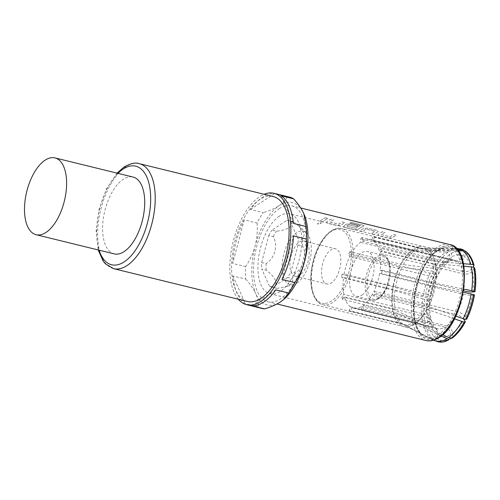 <?xml version="1.0" encoding="UTF-8"?>
<svg xmlns="http://www.w3.org/2000/svg" width="500" height="500" viewBox="0 0 500 500"><rect width="100%" height="100%" fill="white"/><g stroke="black" fill="none" stroke-linecap="round" stroke-linejoin="round"><path stroke-width="0.38" stroke-dasharray="2.5 1.88" d="M320.319 222.463L321.225 223.188L318.306 224.412L317.394 223.669L320.312 222.406L321.219 223.131L318.3 224.363L317.387 223.612L320.312 222.406M384.944 232.438A49.369 24.213 103.8 0 0 382.231 233.994A49.369 24.213 103.8 0 0 381.3 234.631L390.175 236.806A49.369 24.213 103.8 0 1 391.1 236.169A49.369 24.213 103.8 0 1 393.819 234.619L396.45 235.263A49.369 24.213 103.8 0 0 393.738 236.812A49.369 24.213 103.8 0 0 392.594 237.613L388.594 238.225L379.369 235.963L378.006 234.9L378.444 234.144A49.369 24.213 103.8 0 1 379.594 233.344A49.369 24.213 103.8 0 1 382.306 231.794L384.944 232.375A49.431 24.244 103.8 0 0 382.225 233.931A49.431 24.244 103.8 0 0 381.3 234.575L390.175 236.75A49.431 24.244 103.8 0 1 391.1 236.106A49.431 24.244 103.8 0 1 393.819 234.556L396.456 235.2A49.431 24.244 103.8 0 0 393.738 236.756A49.431 24.244 103.8 0 0 392.587 237.556L388.587 238.169L379.363 235.906L378 234.844L378.444 234.088A49.431 24.244 103.8 0 1 379.594 233.281A49.431 24.244 103.8 0 1 382.312 231.731L384.944 232.375M377.775 231.881A49.369 24.213 103.8 0 0 376.606 232.613A49.369 24.213 103.8 0 0 373.919 234.625L371.281 233.981A49.369 24.213 103.8 0 1 373.969 231.962A49.369 24.213 103.8 0 1 374.919 231.369L366.044 229.194A49.369 24.213 103.8 0 0 365.094 229.788A49.369 24.213 103.8 0 0 362.413 231.8L359.775 231.156A49.369 24.213 103.8 0 1 362.463 229.144A49.369 24.213 103.8 0 1 363.631 228.412L367.631 228.194L376.863 230.456L378.219 231.344L377.775 231.825A49.431 24.244 103.8 0 0 376.606 232.55A49.431 24.244 103.8 0 0 373.913 234.569L371.281 233.919A49.431 24.244 103.8 0 1 373.969 231.906A49.431 24.244 103.8 0 1 374.919 231.306L366.044 229.131A49.431 24.244 103.8 0 0 365.094 229.731A49.431 24.244 103.8 0 0 362.406 231.744L359.769 231.1A49.431 24.244 103.8 0 1 362.456 229.081A49.431 24.244 103.8 0 1 363.631 228.35L367.638 228.131L376.863 230.394L378.225 231.281L377.775 231.825M358.056 225.844A49.369 24.213 103.8 0 0 356.406 226.731L348.625 224.919A49.369 24.213 103.8 0 0 347.675 225.512A49.369 24.213 103.8 0 0 346.75 226.156L355.625 228.331A49.369 24.213 103.8 0 1 356.55 227.694A49.369 24.213 103.8 0 1 360.419 225.631L349.919 222.981A49.369 24.213 103.8 0 1 351.556 222.425L362.625 225.138C364.031 225.512 364.344 225.888 363.562 226.262A49.369 24.213 103.8 0 0 359.475 228.406A49.369 24.213 103.8 0 0 358.325 229.213L354.325 229.819L345.1 227.556L343.738 226.494L344.181 225.744A49.369 24.213 103.8 0 1 345.325 224.938A49.369 24.213 103.8 0 1 346.5 224.213L350.5 223.994L358.062 225.781A49.431 24.244 103.8 0 0 356.406 226.675L348.625 224.856A49.431 24.244 103.8 0 0 347.675 225.456A49.431 24.244 103.8 0 0 346.744 226.1L355.619 228.275A49.431 24.244 103.8 0 1 356.55 227.631A49.431 24.244 103.8 0 1 360.419 225.569L349.925 222.919A49.431 24.244 103.8 0 1 351.562 222.362L362.631 225.075C364.038 225.45 364.35 225.825 363.562 226.194A49.431 24.244 103.8 0 0 359.469 228.35A49.431 24.244 103.8 0 0 358.325 229.15L354.325 229.762L345.1 227.5L343.738 226.438L344.175 225.681A49.431 24.244 103.8 0 1 345.325 224.881A49.431 24.244 103.8 0 1 346.5 224.15L350.506 223.931L358.062 225.781M333.544 219.831A49.369 24.213 103.8 0 0 330.831 221.381A49.369 24.213 103.8 0 0 329.906 222.025L338.775 224.2A49.369 24.213 103.8 0 1 339.706 223.562A49.369 24.213 103.8 0 1 342.419 222.006L345.056 222.656A49.369 24.213 103.8 0 0 342.337 224.206A49.369 24.213 103.8 0 0 341.194 225.006L337.194 225.619L327.969 223.356L326.606 222.294L327.05 221.537A49.369 24.213 103.8 0 1 328.194 220.738A49.369 24.213 103.8 0 1 330.906 219.188L333.55 219.769A49.431 24.244 103.8 0 0 330.831 221.325A49.431 24.244 103.8 0 0 329.9 221.962L338.775 224.144A49.431 24.244 103.8 0 1 339.706 223.5A49.431 24.244 103.8 0 1 342.419 221.95L345.056 222.594A49.431 24.244 103.8 0 0 342.337 224.15A49.431 24.244 103.8 0 0 341.188 224.95L337.188 225.562L327.962 223.294L326.6 222.237L327.044 221.481A49.431 24.244 103.8 0 1 328.194 220.675A49.431 24.244 103.8 0 1 330.913 219.125L333.55 219.769M325.288 217.806L327.919 218.456A49.369 24.213 103.8 0 0 325.206 220.006A49.369 24.213 103.8 0 0 322.519 222.019L319.887 221.369A49.369 24.213 103.8 0 1 322.569 219.356A49.369 24.213 103.8 0 1 325.288 217.806L327.925 218.394A49.431 24.244 103.8 0 0 325.206 219.944A49.431 24.244 103.8 0 0 322.519 221.962L319.881 221.312A49.431 24.244 103.8 0 1 322.569 219.3A49.431 24.244 103.8 0 1 325.288 217.744M415.719 250.413A39.506 19.375 103.8 0 1 421.369 248.431A39.506 19.375 103.8 0 1 422.438 248.375L456.15 248.369A47.494 23.294 -76.2 0 0 455.7 248.363A47.494 23.294 -76.2 0 0 454.412 248.431A47.494 23.294 -76.2 0 0 447.444 250.919L414.106 250.256L362.231 237.556A39.219 19.231 -76.2 0 0 360.475 238.713L412.356 251.412L445.688 252.081A47.494 23.294 -76.2 0 0 432.525 268.238L434.694 268.637L437.006 270.1L438.288 272.206L438.556 273.881L434.837 274.344A35.263 17.294 103.8 0 1 444.2 262.85L447.919 262.219L449.694 258.2L449.644 254.587L447.95 252.369L445.688 252.081M450.188 339.419L450.812 338.156L450.763 334.544C450.381 330.806 448.494 328.344 445.1 327.15A35.263 17.294 103.8 0 1 440.156 328.869A35.263 17.294 103.8 0 1 437.131 328.669A35.263 17.294 103.8 0 1 435.588 328.131L436.481 328.444L439.175 335.737L437.975 339.475L435.7 340.938L433.525 340.106A47.494 23.294 -76.2 0 0 433.638 340.163M447.444 250.919L449.7 251.213L451.4 253.425L451.45 257.038L449.319 261.288L445.956 261.694A35.263 17.294 103.8 0 1 450.9 259.981A35.263 17.294 103.8 0 1 453.931 260.175A35.263 17.294 103.8 0 1 455.469 260.712L371.788 240.188L372.987 236.444L424.875 249.144L457.206 249.513M441.138 336.006L413.356 322.987L361.475 310.238A39.219 19.231 -76.2 0 0 363.231 309.081L415.106 321.831L442.65 334.731M454.381 318.806L425.706 308.819L373.819 296.081A39.219 19.231 -76.2 0 0 375.219 293.375L427.106 306.112L455.731 316.081M463.219 292.306L433.488 286.169L381.594 273.45A39.219 19.231 -76.2 0 0 382.1 270.231L433.994 282.95L463.738 289.094M463.888 266.206L433.725 263.694L381.831 250.987A39.219 19.231 -76.2 0 0 381.25 248.481L433.137 261.194L463.438 263.719M457.869 250.338L426.319 249.975L374.431 237.275A39.219 19.231 -76.2 0 0 372.987 236.444M362.231 237.556L362.281 241.169A35.263 17.294 103.8 0 1 367.225 239.456A35.263 17.294 103.8 0 1 370.25 239.65A35.263 17.294 103.8 0 1 371.788 240.188M362.144 294.956A23.069 11.312 -76.2 0 0 373.844 271.106A23.069 11.312 -76.2 0 0 367.35 251.494A23.069 11.312 -76.2 0 0 361.556 252.844A23.069 11.312 -76.2 0 0 349.862 276.694A23.069 11.312 -76.2 0 0 356.356 296.3A23.069 11.312 -76.2 0 0 362.144 294.956M299.806 275.169A18.125 8.888 103.8 0 1 296.812 276.325A18.125 8.888 103.8 0 1 295.256 276.225A18.125 8.888 103.8 0 1 290.156 260.819A18.125 8.888 103.8 0 1 299.344 242.081A18.125 8.888 103.8 0 1 302.337 240.919A18.125 8.888 103.8 0 1 303.894 241.019A18.125 8.888 103.8 0 1 309 256.425A18.125 8.888 103.8 0 1 299.806 275.169M333.931 248.669A18.125 8.888 103.8 0 1 335.487 248.769A18.125 8.888 103.8 0 1 340.144 266.956A18.125 8.888 103.8 0 1 328.406 284.075A18.125 8.888 103.8 0 1 326.85 283.975A18.125 8.888 103.8 0 1 322.194 265.788A18.125 8.888 103.8 0 1 333.931 248.669M279.325 216.188A41.194 20.206 -76.2 0 0 258.438 258.775A41.194 20.206 -76.2 0 0 270.038 293.794A41.194 20.206 -76.2 0 0 280.375 291.381A41.194 20.206 -76.2 0 0 301.262 248.794A41.194 20.206 -76.2 0 0 289.662 213.775A41.194 20.206 -76.2 0 0 279.325 216.188M297.056 282.969A27.444 13.462 -76.2 0 0 310.425 258.15A27.444 13.462 -76.2 0 0 306.444 233.038A27.444 13.462 -76.2 0 0 296.356 232.869A27.444 13.462 -76.2 0 0 282.144 264.738A27.444 13.462 -76.2 0 0 293.825 284.481A27.444 13.462 -76.2 0 0 297.056 282.969M291.337 221.394C292.481 223.569 291.8 225.644 289.294 227.625C286.069 229.425 281.8 230.625 276.488 231.213L272.025 230.113L286.875 220.3L291.337 221.394A34.275 16.812 103.8 0 1 292.475 221.594A34.275 16.812 103.8 0 1 294.681 222.481L290.219 221.388A34.275 16.812 103.8 0 0 288.012 220.5L292.475 221.594M290.219 221.388L297.95 238.525L302.413 239.619L304.475 234.025L298.756 225.925L294.681 222.481M302.413 239.619A34.275 16.812 103.8 0 1 302.506 246.15L298.044 245.056A34.275 16.812 103.8 0 0 297.95 238.525M298.044 245.056L290.925 272.013L295.387 273.106C304.169 267.656 307.538 255.012 302.506 246.15M295.387 273.106A34.275 16.812 103.8 0 1 292.137 278.55L287.675 277.45A34.275 16.812 103.8 0 0 290.925 272.013M287.675 277.45L272.825 287.269L277.288 288.363L284.9 286.913L290.094 284.775C292.594 282.794 293.275 280.719 292.137 278.55M279.219 208.663A49.431 24.244 103.8 0 1 291.625 205.775A49.431 24.244 103.8 0 1 305.544 247.8A49.431 24.244 103.8 0 1 280.481 298.906A49.431 24.244 103.8 0 1 268.075 301.794A49.431 24.244 103.8 0 1 254.156 259.769A49.431 24.244 103.8 0 1 279.219 208.663M364 225.831L363.562 226.262L364 225.831M247.45 301.488A54.044 26.506 103.8 0 1 232.231 255.538A54.044 26.506 103.8 0 1 259.637 199.662A54.044 26.506 103.8 0 1 273.2 196.506M114.231 253.881A39.544 19.394 103.8 0 1 103.1 220.263A39.544 19.394 103.8 0 1 123.15 179.375A39.544 19.394 103.8 0 1 133.075 177.062M238.325 299.244A57.344 28.125 103.8 0 1 232.081 246.4A57.344 28.125 103.8 0 1 259.594 196.656A57.344 28.125 103.8 0 1 264.075 194.269M262.281 308.519A57.344 28.125 103.8 0 1 258.212 306.806L245.387 303.656A57.344 28.125 103.8 0 1 232.887 275.963L245.719 279.106A57.344 28.125 103.8 0 1 245.544 266.606L232.712 263.463A57.344 28.125 103.8 0 1 244.213 219.906L257.044 223.05A57.344 28.125 103.8 0 1 263.275 212.625L250.444 209.481A57.344 28.125 103.8 0 1 262.381 197.344A57.344 28.125 103.8 0 1 274.438 193.625L287.269 196.769A57.344 28.125 103.8 0 1 289.606 197.138M283.438 299.719A52.725 25.863 103.8 0 1 280.519 301.913A52.725 25.863 103.8 0 1 255.875 293.913C257.938 298.669 258.719 302.962 258.212 306.806M245.719 279.106C250.225 284.156 253.612 289.088 255.875 293.913A52.725 25.863 103.8 0 1 255.2 245.787A52.725 25.863 103.8 0 1 279.175 205.656A52.725 25.863 103.8 0 1 303.825 213.656A52.725 25.863 103.8 0 1 304.3 214.75M257.044 223.05C257.712 230.637 257.1 238.212 255.2 245.787C253.131 253.275 249.913 260.212 245.544 266.606M287.269 196.769C285.925 199.938 283.225 202.9 279.175 205.656C274.925 208.381 269.625 210.706 263.275 212.625M293.337 223.4L280.844 195.7M274.438 193.625L250.444 209.481M244.213 219.906L232.712 263.463M232.887 275.963L245.387 303.656M251.788 305.738L275.781 289.875M282.013 279.456L293.512 235.9M277.288 288.363A34.275 16.812 103.8 0 1 276.15 288.163A34.275 16.812 103.8 0 1 273.944 287.275L269.481 286.181A34.275 16.812 103.8 0 0 271.688 287.069L276.15 288.163M269.481 286.181L261.744 269.044L266.206 270.138C275.694 277.538 278.275 283.25 273.944 287.275M266.206 270.138A34.275 16.812 103.8 0 1 266.119 263.606L261.656 262.512A34.275 16.812 103.8 0 0 261.744 269.044M261.656 262.512L268.775 235.556L273.238 236.65C278.244 245.487 274.938 258.137 266.119 263.606M273.238 236.65A34.275 16.812 103.8 0 1 276.488 231.213M286.875 220.3A34.275 16.812 103.8 0 1 288.012 220.5M272.825 287.269A34.275 16.812 103.8 0 1 271.688 287.069M268.775 235.556A34.275 16.812 103.8 0 1 272.025 230.113M432.525 268.238L401.756 264.425L349.881 251.713L351.163 253.819L434.837 274.344M351.163 253.819A35.263 17.294 103.8 0 1 360.525 242.325L360.475 238.713M444.2 262.85L360.525 242.325M423.2 295.712L393.975 287.075L342.106 274.35L344.125 274.137L427.806 294.662A35.263 17.294 103.8 0 1 433.444 277.05L437.181 276.544L436.887 274.913L435.613 272.806L433.3 271.344L431.131 270.944A47.494 23.294 -76.2 0 0 423.2 295.712L428 296.588L430.019 296.381L430.95 296.031L427.806 294.662M344.125 274.137A35.263 17.294 103.8 0 1 349.769 256.525L348.488 254.419L400.356 267.131L431.131 270.944M433.444 277.05L349.769 256.525M362.281 241.169L445.956 261.694M432.081 339.281L401.144 323.269L349.269 310.519L350.469 306.775L434.144 327.3A35.263 17.294 103.8 0 1 428.125 317.394L431.206 319.875L430.387 322.831L428.4 325.275L425.731 326.081L423.612 325.35A47.494 23.294 -76.2 0 0 432.081 339.281L434.256 340.106L436.531 338.644L437.725 334.906L435.794 328.044L434.144 327.3M350.469 306.775A35.263 17.294 103.8 0 1 344.444 296.869L342.456 299.312L394.325 312.05L423.612 325.35M428.125 317.394L344.444 296.869M423.031 322.844L393.744 309.55L341.875 296.806L343.862 294.369L427.537 314.894A35.263 17.294 103.8 0 1 427.3 297.881L430.444 299.244L429.513 299.6L427.494 299.806L422.694 298.931A47.494 23.294 -76.2 0 0 423.031 322.844L425.15 323.581L427.812 322.769L429.806 320.331L430.662 317.55L427.537 314.894M343.862 294.369A35.263 17.294 103.8 0 1 343.625 277.356L341.606 277.569L393.469 290.294L422.694 298.931M427.3 297.881L343.625 277.356M381.594 273.45L379.575 273.656L463.25 294.181A35.263 17.294 103.8 0 1 457.612 311.794C461.131 312.838 463.7 314.462 465.325 316.669L466.688 319.262M379.575 273.656A35.263 17.294 103.8 0 1 373.938 291.269L375.219 293.375M457.612 311.794L373.938 291.269M373.819 296.081L372.544 293.975L456.219 314.5A35.263 17.294 103.8 0 1 446.856 325.994C450.25 327.188 452.137 329.65 452.519 333.381L452.569 336.994L452.025 338.206M372.544 293.975A35.263 17.294 103.8 0 1 363.181 305.469L363.231 309.081M446.856 325.994L363.181 305.469M374.431 237.275L373.237 241.019L456.912 261.544A35.263 17.294 103.8 0 1 462.938 271.45C466.525 272.038 469.487 271.137 471.831 268.75L473.2 267.062M373.237 241.019A35.263 17.294 103.8 0 1 379.256 250.925L381.25 248.481M462.938 271.45L379.256 250.925M381.831 250.987L379.844 253.425L463.519 273.95A35.263 17.294 103.8 0 1 463.756 290.963M379.844 253.425A35.263 17.294 103.8 0 1 380.081 270.438L382.1 270.231M463.462 290.887L380.081 270.438M349.269 310.519A39.219 19.231 -76.2 0 0 350.719 311.35L402.587 324.1L433.769 340.231M349.881 251.713A39.219 19.231 -76.2 0 0 348.488 254.419M342.106 274.35A39.219 19.231 -76.2 0 0 341.606 277.569M341.875 296.806A39.219 19.231 -76.2 0 0 342.456 299.312M452.519 333.381A41.85 20.525 -76.2 0 0 463.931 319.375C462.306 317.169 459.738 315.544 456.219 314.5M474.494 294.887L472.2 295.2C469.831 295.331 466.844 294.988 463.25 294.181M474.656 267.975L472.413 271.25C470.069 273.637 467.106 274.538 463.519 273.95M464.606 250.656L465.681 252.931L464.487 256.675C462.95 260.375 460.425 262 456.912 261.544M455.469 260.712C458.975 261.169 461.5 259.55 463.044 255.844L464.237 252.106L463.162 249.825M361.475 310.238L361.425 306.625A35.263 17.294 103.8 0 1 353.45 308.144A35.263 17.294 103.8 0 1 351.912 307.606L350.719 311.35M361.425 306.625L445.1 327.15M435.588 328.131L351.912 307.606M401.894 323.9A39.219 19.231 -76.2 0 0 403.688 324.538L404.125 324.744A39.506 19.375 103.8 0 0 414.975 323.625M439.175 335.737A41.85 20.525 -76.2 0 0 444.731 336.675A41.85 20.525 -76.2 0 0 450.763 334.544M450.812 338.156A45.806 22.469 103.8 0 1 444.125 340.538A45.806 22.469 103.8 0 1 437.975 339.475M435.7 340.938A47.787 23.438 -76.2 0 0 437.981 341.775M460.75 248.956A47.787 23.438 -76.2 0 0 456.719 248.706A47.787 23.438 -76.2 0 0 449.7 251.213M424.162 249A39.219 19.231 -76.2 0 0 422.369 248.363L422.444 248.375A39.506 19.375 103.8 0 1 426.569 249.294M338.263 228.337A39.219 19.231 103.8 0 1 341.631 228.556A39.219 19.231 103.8 0 1 351.706 267.913A39.219 19.231 103.8 0 1 326.306 304.95A39.219 19.231 103.8 0 1 322.944 304.731A39.219 19.231 103.8 0 1 312.869 265.381A39.219 19.231 103.8 0 1 338.263 228.337M413.406 250.106A39.219 19.231 -76.2 0 1 419.006 248.144A39.219 19.231 -76.2 0 1 422.369 248.363L341.631 228.556L337.925 228.312C328.088 229.019 317.156 244.05 312.925 262.031C307.75 282.294 312.238 302.594 322.944 304.731L403.688 324.538A39.219 19.231 -76.2 0 0 407.05 324.756A39.219 19.231 -76.2 0 0 412.65 322.794M414.406 321.631A39.219 19.231 -76.2 0 0 424.994 308.631M426.394 305.925A39.219 19.231 -76.2 0 0 432.769 286M433.275 282.781A39.219 19.231 -76.2 0 0 433.006 263.538M432.425 261.038A39.219 19.231 -76.2 0 0 425.606 249.831M377.769 298.788A23.069 11.312 -76.2 0 0 389.462 274.938A23.069 11.312 -76.2 0 0 382.969 255.325A23.069 11.312 -76.2 0 0 377.175 256.675A23.069 11.312 -76.2 0 0 365.481 280.525A23.069 11.312 -76.2 0 0 371.975 300.131A23.069 11.312 -76.2 0 0 377.769 298.788M325.394 303.394A37.9 18.587 -76.2 0 0 350.513 264.381A37.9 18.587 -76.2 0 0 336.944 229.356A37.9 18.587 -76.2 0 0 311.831 268.363A37.9 18.587 -76.2 0 0 325.394 303.394M378.312 258.15A21.75 10.669 103.8 0 1 390.169 270.35A21.75 10.669 103.8 0 1 378.862 297.856A21.75 10.669 103.8 0 1 367.006 285.656A21.75 10.669 103.8 0 1 378.312 258.15M414.256 324.225A41.194 20.206 103.8 0 1 403.919 326.631A41.194 20.206 103.8 0 1 392.319 291.613A41.194 20.206 103.8 0 1 413.206 249.025A41.194 20.206 103.8 0 1 423.544 246.612A41.194 20.206 103.8 0 1 435.144 281.637A41.194 20.206 103.8 0 1 414.256 324.225M437.488 250.756A45.831 22.481 103.8 0 1 444.725 247.862A45.831 22.481 103.8 0 1 462.287 282.9A45.831 22.481 103.8 0 1 438.656 334.425A45.831 22.481 103.8 0 1 423.275 335.325A45.831 22.481 103.8 0 1 414.85 293.95A45.831 22.481 103.8 0 1 437.488 250.756M439.438 335.756A47.081 23.094 -76.2 0 0 463.906 276.212A47.081 23.094 -76.2 0 0 438.237 249.806A47.081 23.094 -76.2 0 0 413.762 309.344A47.081 23.094 -76.2 0 0 439.438 335.756M438.219 248.863A48.113 23.6 103.8 0 1 464.45 275.85A48.113 23.6 103.8 0 1 439.45 336.694A48.113 23.6 103.8 0 1 413.219 309.706A48.113 23.6 103.8 0 1 438.219 248.863M449.494 244.5A49.431 24.244 -76.2 0 0 437.088 247.387A49.431 24.244 -76.2 0 0 412.025 298.494A49.431 24.244 -76.2 0 0 425.944 340.519M113.569 268.644A54.044 26.506 103.8 0 1 98.35 222.7A54.044 26.506 103.8 0 1 125.756 166.825A54.044 26.506 103.8 0 1 139.319 163.669M117.919 173.35A50.75 24.894 -76.2 0 0 99.081 250.162M411.65 251.269A39.219 19.231 -76.2 0 0 401.056 264.269M399.663 266.975A39.219 19.231 -76.2 0 0 393.281 286.9M393.631 311.863A39.219 19.231 -76.2 0 0 400.45 323.069M392.781 290.119A39.219 19.231 -76.2 0 0 393.05 309.363M395.225 310.106A39.506 19.375 103.8 0 1 394.956 290.706M424.812 299.5A47.787 23.438 -76.2 0 0 425.15 323.581M427.812 322.769A45.806 22.469 103.8 0 1 427.494 299.806M429.513 299.6A41.85 20.525 -76.2 0 0 429.806 320.331M402.681 323.913A39.506 19.375 103.8 0 1 395.806 312.613M436.531 338.644A45.806 22.469 103.8 0 1 428.4 325.275M425.731 326.081A47.787 23.438 -76.2 0 0 434.256 340.106M430.387 322.831A41.85 20.525 -76.2 0 0 437.725 334.906M427.406 309.356A39.506 19.375 103.8 0 1 416.725 322.463M465.206 321.481A45.806 22.469 103.8 0 1 452.569 336.994M435.238 286.556A39.506 19.375 103.8 0 1 428.806 306.65M474.219 294.994A45.806 22.469 103.8 0 1 466.6 318.775M465.325 316.669A41.85 20.525 -76.2 0 0 472.2 295.2M435.469 263.931A39.506 19.375 103.8 0 1 435.737 283.331M474.4 268.812A45.806 22.469 103.8 0 1 474.719 291.775M472.7 291.981A41.85 20.525 -76.2 0 0 472.413 271.25M428.013 250.125A39.506 19.375 103.8 0 1 434.888 261.425M465.681 252.931A45.806 22.469 103.8 0 1 473.819 266.306M471.831 268.75A41.85 20.525 -76.2 0 0 464.487 256.675M451.4 253.425A45.806 22.469 103.8 0 1 464.237 252.106M463.044 255.844A41.85 20.525 -76.2 0 0 451.45 257.038M403.288 264.681A39.506 19.375 103.8 0 1 413.969 251.575M447.95 252.369A47.787 23.438 -76.2 0 0 434.694 268.637M437.006 270.1A45.806 22.469 103.8 0 1 449.644 254.587M449.694 258.2A41.85 20.525 -76.2 0 0 438.288 272.206M395.456 287.488A39.506 19.375 103.8 0 1 401.887 267.387M428 296.588A45.806 22.469 103.8 0 1 435.613 272.806M433.3 271.344A47.787 23.438 -76.2 0 0 425.312 296.281M436.887 274.913A41.85 20.525 -76.2 0 0 430.019 296.381M353.45 308.144L436.481 328.444M370.25 239.65L453.931 260.175C453.031 259.794 451.494 260.163 449.319 261.294M356.356 296.3L371.975 300.131C374.056 300.631 376.219 300.15 378.475 298.681C391.106 291.456 394.938 256.619 382.969 255.325L367.35 251.494M303.894 241.019L335.487 248.769M270.038 293.794L403.919 326.631C411.2 328.475 417.65 331.375 423.275 335.325C405.431 326.406 415.6 262.688 437.844 250.631L444.725 247.862C437.912 248.762 430.85 248.35 423.544 246.612L289.662 213.775M306.444 233.038L298.756 225.925M291.625 205.775L300.712 208M268.075 301.794L276.988 303.981M117.013 173.125L106.419 189.031L99.069 209.444L96.137 230.938L98.169 249.938M293.825 284.481L284.9 286.913M295.256 276.225L326.85 283.975M430.662 317.55C429.631 312.269 429.556 306.163 430.45 299.244M431.206 319.875C432.656 324.45 434.188 327.175 435.794 328.044M438.556 273.881C441.644 268.394 444.769 264.506 447.919 262.219M437.181 276.544C434.294 282.531 432.219 289.025 430.95 296.031"/><path stroke-width="0.75" d="M139.319 163.669L273.2 196.506A54.044 26.506 103.8 0 1 288.419 242.45A54.044 26.506 103.8 0 1 261.012 298.325A54.044 26.506 103.8 0 1 247.45 301.488L113.569 268.644A54.044 26.506 103.8 0 0 127.131 265.487A54.044 26.506 103.8 0 0 154.531 209.613A54.044 26.506 103.8 0 0 139.319 163.669C135.644 162.25 130.531 163.388 123.981 167.087L117.013 173.125M45.05 160.219A39.544 19.394 103.8 0 1 54.975 157.906A39.544 19.394 103.8 0 1 66.106 191.525A39.544 19.394 103.8 0 1 46.056 232.413A39.544 19.394 103.8 0 1 36.131 234.725A39.544 19.394 103.8 0 1 25 201.106A39.544 19.394 103.8 0 1 45.05 160.219M54.975 157.906L133.075 177.062A39.544 19.394 103.8 0 1 144.206 210.681A39.544 19.394 103.8 0 1 124.156 251.569A39.544 19.394 103.8 0 1 114.231 253.881L36.131 234.725M264.075 194.269A57.344 28.125 103.8 0 1 273.988 193.306A57.344 28.125 103.8 0 1 290.131 242.05A57.344 28.125 103.8 0 1 261.056 301.331A57.344 28.125 103.8 0 1 246.663 304.688A57.344 28.125 103.8 0 1 238.325 299.244M273.988 193.306L289.606 197.138A57.344 28.125 103.8 0 1 293.675 198.85L280.844 195.7A57.344 28.125 103.8 0 1 293.337 223.4L306.169 226.544A57.344 28.125 103.8 0 1 306.344 239.044L293.512 235.9A57.344 28.125 103.8 0 1 282.013 279.456L294.844 282.6A57.344 28.125 103.8 0 1 288.612 293.025L275.781 289.875A57.344 28.125 103.8 0 1 263.844 302.019A57.344 28.125 103.8 0 1 251.788 305.738L264.619 308.881A57.344 28.125 103.8 0 1 262.281 308.519L246.663 304.688M294.844 282.6C299.188 276.25 302.406 269.306 304.5 261.781A52.725 25.863 103.8 0 1 283.6 299.581A52.725 25.863 103.8 0 1 283.438 299.719M264.619 308.881C270.969 306.956 276.269 304.637 280.519 301.913L283.35 299.794L288.612 293.025M304.3 214.75A52.725 25.863 103.8 0 1 304.369 214.919A52.725 25.863 103.8 0 1 304.5 261.781C306.394 254.25 307.006 246.675 306.344 239.044M306.169 226.544L303.825 213.656C301.581 208.856 298.2 203.925 293.675 198.85M465.206 321.481L465.288 321.981C461.362 329.194 456.944 334.6 452.025 338.206L450.919 338.387L448.656 337.569A47.494 23.294 -76.2 0 0 461.819 321.413L464.175 322.119L465.206 321.481L463.931 319.375M461.819 321.413L454.381 318.806M442.65 334.731L448.656 337.569M466.6 318.775L465.569 319.413L463.212 318.706A47.494 23.294 -76.2 0 0 471.144 293.938L474.219 294.994M471.144 293.938L463.219 292.306M455.731 316.081L463.212 318.706M463.462 290.887L463.756 290.963C467.35 291.769 470.331 292.113 472.7 291.981L475 291.669C476.181 282.956 476.062 275.062 474.656 267.975L473.719 267.181L463.888 266.206M474.719 291.775L471.644 290.719A47.494 23.294 -76.2 0 0 471.312 266.806M463.738 289.094L471.644 290.719M473.2 267.062L474.062 265.425L473.137 264.675L470.731 264.3A47.494 23.294 -76.2 0 0 462.262 250.369L465.075 250.863M462.262 250.369L457.869 250.338M463.438 263.719L470.731 264.3M463.162 249.825A47.787 23.438 -76.2 0 0 460.819 248.969L463.462 249.931L460.819 249.544A47.494 23.294 -76.2 0 0 456.156 248.369M457.206 249.513L460.819 249.544M449.162 339.55L442.656 342.094L438.05 341.788A47.787 23.438 -76.2 0 0 442.15 342.056A47.787 23.438 -76.2 0 0 449.162 339.55L441.138 336.006M433.769 340.231L437.981 341.775A47.787 23.438 -76.2 0 0 438.05 341.788M438.35 337.625A49.431 24.244 -76.2 0 0 463.413 286.519A49.431 24.244 -76.2 0 0 449.494 244.5C474.656 247.906 465.619 322.369 439.056 337.525C434.525 340.5 430.15 341.5 425.944 340.519A49.431 24.244 -76.2 0 0 438.35 337.625M99.081 250.162A50.75 24.894 -76.2 0 0 124.3 261.794A50.75 24.894 -76.2 0 0 150.675 197.613A50.75 24.894 -76.2 0 0 123.006 169.15A50.75 24.894 -76.2 0 0 117.919 173.35M450.919 338.387A47.787 23.438 -76.2 0 0 464.175 322.119M465.569 319.413A47.787 23.438 -76.2 0 0 473.556 294.481M474.056 291.262A47.787 23.438 -76.2 0 0 473.719 267.181M473.137 264.675A47.787 23.438 -76.2 0 0 464.606 250.656M460.819 248.969A47.787 23.438 -76.2 0 0 460.75 248.956L455.7 248.363M433.638 340.163A47.494 23.294 -76.2 0 0 446.9 338.731M300.712 208L449.494 244.5M276.988 303.981L425.944 340.519M98.169 249.938L103.188 261.125L105.425 263.831L113.569 268.644M466.688 319.262C470.35 311.737 472.956 303.612 474.5 294.887M474.062 265.425C472.262 258.6 469.269 253.744 465.075 250.856"/></g></svg>
